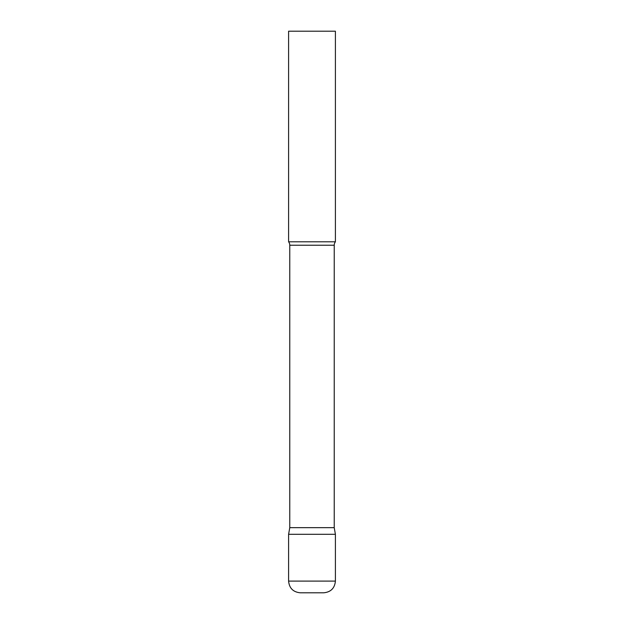 <?xml version="1.0" encoding="UTF-8"?>
<svg xmlns="http://www.w3.org/2000/svg" width="624" height="624" viewBox="0 0 624 624"><rect width="100%" height="100%" fill="white"/><g stroke="black" fill="none" stroke-linecap="round" stroke-linejoin="round"><path stroke-width="0.47" stroke-dasharray="3.12 2.34" d="M312 534.3L335.4 534.3L312 534.3M300.3 592.8L323.7 592.8M335.4 241.8L288.6 241.8M335.4 31.2L288.6 31.2M334.23 527.662L289.77 527.662M288.6 581.1L335.4 581.1M334.23 245.232L289.77 245.232"/><path stroke-width="0.94" d="M288.6 581.1L288.6 534.3L289.77 527.662L334.23 527.662L335.4 534.3L288.6 534.3L335.4 534.3L335.4 581.1L288.6 581.1C289.294 588.206 293.194 592.106 300.3 592.8L323.7 592.8C330.806 592.106 334.706 588.206 335.4 581.1M334.23 527.662L334.23 245.232A5.616 5.616 0 0 1 335.4 241.8L335.4 31.2L288.6 31.2L288.6 241.8A5.616 5.616 0 0 1 289.77 245.232L334.23 245.232M289.77 527.662L289.77 245.232M288.6 241.8L335.4 241.8"/></g></svg>
